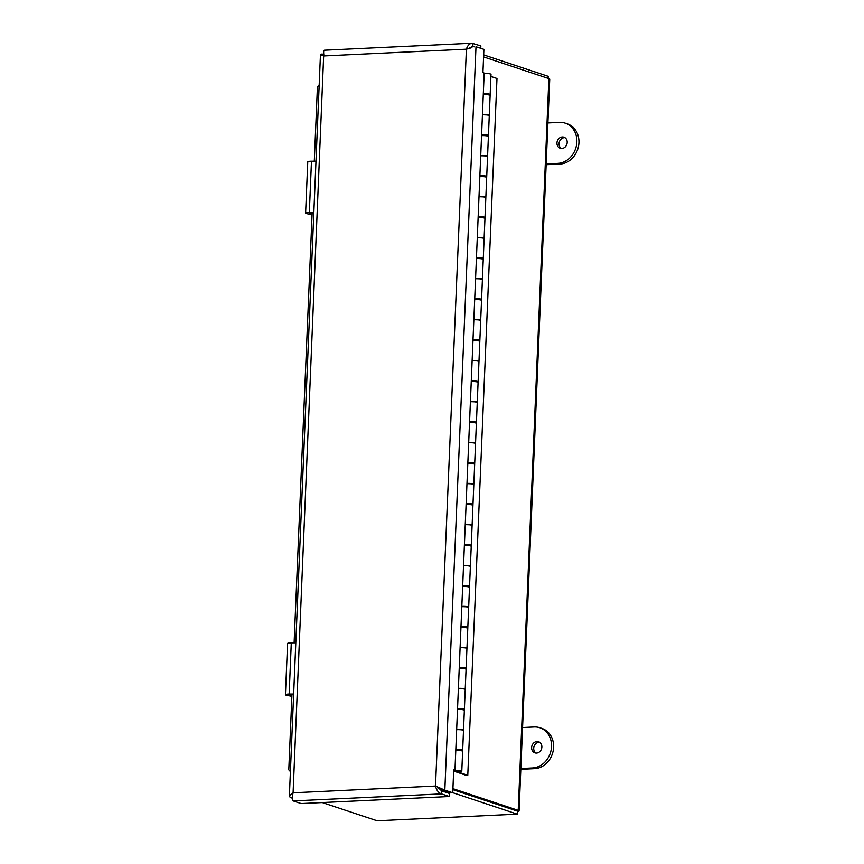 <?xml version="1.0" encoding="UTF-8"?>
<svg xmlns="http://www.w3.org/2000/svg" width="864" height="864" viewBox="0 0 864 864"><rect width="100%" height="100%" fill="white"/><g stroke="black" fill="none" stroke-linecap="round" stroke-linejoin="round"><path stroke-width="1.3" d="M322.261 802.559L377.114 820.8L517.266 814.147L517.396 811.112L452.876 789.664L515.516 810.497A3.899 0.626 2.4 0 1 516.002 810.821M517.374 811.598A6.977 1.112 -177.6 0 0 519.08 810.95A6.977 1.112 -177.6 0 0 518.216 810.367L452.92 788.648M483.592 56.905L548.878 78.613A6.977 1.112 2.4 0 1 549.742 79.196L519.08 810.95M483.678 54.886L548.197 76.334L548.111 78.365M517.266 814.147L452.747 792.698M440.37 788.584L438.221 788.605M449.399 796.522L449.528 793.498L441.623 790.862L436.99 786.532L442.141 790.268L450.058 792.904L452.747 792.774L453.719 769.478L454.972 769.889L484.186 73.062L482.933 72.652L483.905 49.345L475.999 46.721L444.83 790.15L435.51 786.046C436.504 790.236 438.502 792.85 441.493 793.897L449.399 796.522L301.158 803.563L293.242 800.928C292.194 799.794 292.14 797.083 293.09 792.796L289.386 795.841L290.207 797.483L292.421 798.217M454.972 769.889L453.708 769.954M319.172 85.05L317.423 86.821L314.302 161.19M291.956 694.58L288.792 769.856L290.401 771.584M312.142 212.954L294.116 642.816M323.654 53.946L320.458 54.54L289.386 795.841M321.365 54.054C319.648 54.454 320.512 55.08 323.968 55.933C323.374 51.872 323.622 49.993 324.702 50.306M323.654 55.836L293.09 792.796L435.51 786.046L466.398 49.172L471.928 47.617M323.838 55.296L323.687 54.281M292.388 797.375L290.207 797.483M441.623 790.862L441.493 793.897L293.242 800.928M437.713 786.942L435.51 786.046M480.762 48.308L480.859 45.9L471.992 43.211L324.432 50.198M468.634 48.438L472.824 46.31L472.954 43.276C469.93 43.06 467.737 45.025 466.398 49.172L323.968 55.933M471.496 46.364L474.304 46.796M452.747 792.774L444.83 790.15L442.141 790.268M453.676 770.645A4.158 0.67 2.4 0 1 458.276 770.364A4.158 0.67 2.4 0 1 461.797 771.174L462.629 751.291A4.158 0.67 -177.6 0 0 460.231 750.589A4.158 0.67 -177.6 0 0 455.792 750.503M456.667 729.389A4.158 0.67 2.4 0 1 461.117 729.475A4.158 0.67 2.4 0 1 463.514 730.188A4.158 0.67 2.4 0 1 463.396 730.328M460.717 729.745L458.039 729.626M463.514 730.188L464.357 710.305A4.158 0.67 -177.6 0 0 461.948 709.592A4.158 0.67 -177.6 0 0 457.51 709.517M458.395 688.403A4.158 0.67 2.4 0 1 462.834 688.489A4.158 0.67 2.4 0 1 465.232 689.191A4.158 0.67 2.4 0 1 465.113 689.342M462.434 688.748L459.756 688.64M465.232 689.191L466.074 669.308A4.158 0.67 -177.6 0 0 463.666 668.606A4.158 0.67 -177.6 0 0 459.227 668.52M460.112 647.417A4.158 0.67 2.4 0 1 464.551 647.492A4.158 0.67 2.4 0 1 466.96 648.205A4.158 0.67 2.4 0 1 466.841 648.356M464.152 647.762L461.473 647.654M466.96 648.205L467.791 628.322A4.158 0.67 -177.6 0 0 465.394 627.62A4.158 0.67 -177.6 0 0 460.944 627.534M461.83 606.42A4.158 0.67 2.4 0 1 466.268 606.506A4.158 0.67 2.4 0 1 468.677 607.219A4.158 0.67 2.4 0 1 468.558 607.36M465.869 606.776L463.19 606.658M468.677 607.219L469.508 587.336A4.158 0.67 -177.6 0 0 467.111 586.624A4.158 0.67 -177.6 0 0 462.661 586.548M463.547 565.434A4.158 0.67 2.4 0 1 467.986 565.52A4.158 0.67 2.4 0 1 470.394 566.222A4.158 0.67 2.4 0 1 470.275 566.374M467.586 565.78L464.908 565.672M470.394 566.222L471.226 546.34A4.158 0.67 -177.6 0 0 468.828 545.638A4.158 0.67 -177.6 0 0 464.378 545.551M465.264 524.448A4.158 0.67 2.4 0 1 469.714 524.524A4.158 0.67 2.4 0 1 472.111 525.236A4.158 0.67 2.4 0 1 471.992 525.388M469.303 524.794L466.625 524.686M472.111 525.236L472.943 505.354A4.158 0.67 -177.6 0 0 470.545 504.652A4.158 0.67 -177.6 0 0 466.096 504.565M466.981 483.451A4.158 0.67 2.4 0 1 471.431 483.538A4.158 0.67 2.4 0 1 473.828 484.24A4.158 0.67 2.4 0 1 473.71 484.391M471.031 483.808L468.353 483.689M473.828 484.24L474.66 464.368A4.158 0.67 -177.6 0 0 472.262 463.655A4.158 0.67 -177.6 0 0 467.813 463.568M468.698 442.465A4.158 0.67 2.4 0 1 473.148 442.552A4.158 0.67 2.4 0 1 475.546 443.254A4.158 0.67 2.4 0 1 475.427 443.405M472.748 442.811L470.07 442.703M475.546 443.254L476.377 423.371A4.158 0.67 -177.6 0 0 473.98 422.669A4.158 0.67 -177.6 0 0 469.53 422.582M470.416 401.479A4.158 0.67 2.4 0 1 474.865 401.555A4.158 0.67 2.4 0 1 477.263 402.268A4.158 0.67 2.4 0 1 477.144 402.419M474.466 401.825L471.787 401.717M477.263 402.268L478.094 382.385A4.158 0.67 -177.6 0 0 475.697 381.683A4.158 0.67 -177.6 0 0 471.247 381.596M472.133 360.482A4.158 0.67 2.4 0 1 476.582 360.569A4.158 0.67 2.4 0 1 478.98 361.271A4.158 0.67 2.4 0 1 478.861 361.422M476.183 360.839L473.504 360.72M478.98 361.271L479.812 341.399A4.158 0.67 -177.6 0 0 477.414 340.686A4.158 0.67 -177.6 0 0 472.964 340.6M473.85 319.496A4.158 0.67 2.4 0 1 478.3 319.583A4.158 0.67 2.4 0 1 480.697 320.285A4.158 0.67 2.4 0 1 480.578 320.436M477.9 319.842L475.222 319.734M480.697 320.285L481.529 300.402A4.158 0.67 -177.6 0 0 479.131 299.7A4.158 0.67 -177.6 0 0 474.682 299.614M475.567 278.51A4.158 0.67 2.4 0 1 480.017 278.586A4.158 0.67 2.4 0 1 482.414 279.299A4.158 0.67 2.4 0 1 482.296 279.45M479.617 278.856L476.939 278.748M482.414 279.299L483.246 259.416A4.158 0.67 -177.6 0 0 480.848 258.714A4.158 0.67 -177.6 0 0 476.399 258.628M477.284 237.514A4.158 0.67 2.4 0 1 481.734 237.6A4.158 0.67 2.4 0 1 484.132 238.302A4.158 0.67 2.4 0 1 484.013 238.453M481.334 237.87L478.656 237.751M484.132 238.302L484.963 218.43A4.158 0.67 -177.6 0 0 482.566 217.717A4.158 0.67 -177.6 0 0 478.116 217.631M479.002 196.528A4.158 0.67 2.4 0 1 483.451 196.614A4.158 0.67 2.4 0 1 485.849 197.316A4.158 0.67 2.4 0 1 485.73 197.467M483.052 196.873L480.373 196.765M485.849 197.316L486.68 177.433A4.158 0.67 -177.6 0 0 484.283 176.731A4.158 0.67 -177.6 0 0 479.844 176.645M480.719 155.542A4.158 0.67 2.4 0 1 485.168 155.617A4.158 0.67 2.4 0 1 487.566 156.33A4.158 0.67 2.4 0 1 487.447 156.481M484.769 155.887L482.09 155.779M487.566 156.33L488.408 136.447A4.158 0.67 -177.6 0 0 486 135.745A4.158 0.67 -177.6 0 0 481.561 135.659M482.447 114.545A4.158 0.67 2.4 0 1 486.886 114.631A4.158 0.67 2.4 0 1 489.283 115.333A4.158 0.67 2.4 0 1 489.164 115.484M486.486 114.901L483.808 114.782M461.797 771.174A4.158 0.67 2.4 0 1 456.905 771.628L467.78 775.31L466.258 775.386L453.892 771.131A4.158 0.67 2.4 0 1 453.654 771.023M489.283 115.333L490.126 95.461A4.158 0.67 -177.6 0 0 487.717 94.748A4.158 0.67 -177.6 0 0 483.278 94.662M459.767 770.893L455.231 770.893L459.724 771.088M467.78 775.31L496.984 78.484L490.914 76.464M483.311 93.744A4.158 0.67 2.4 0 1 487.76 93.83A4.158 0.67 2.4 0 1 490.158 94.532L491.011 74.347A4.158 0.67 -177.6 0 0 488.603 73.645A4.158 0.67 -177.6 0 0 484.164 73.559M481.594 134.73A4.158 0.67 2.4 0 1 486.043 134.816A4.158 0.67 2.4 0 1 488.441 135.529L489.272 115.646A4.158 0.67 -177.6 0 0 486.875 114.934A4.158 0.67 -177.6 0 0 482.425 114.858M490.158 94.532A4.158 0.67 2.4 0 1 488.981 94.943M488.074 94.651L483.926 94.468M479.876 175.727A4.158 0.67 2.4 0 1 484.326 175.813A4.158 0.67 2.4 0 1 486.724 176.515L487.555 156.632A4.158 0.67 -177.6 0 0 485.158 155.93A4.158 0.67 -177.6 0 0 480.708 155.844M488.441 135.529A4.158 0.67 2.4 0 1 487.264 135.94M486.356 135.637L482.209 135.464M478.159 216.713A4.158 0.67 2.4 0 1 482.609 216.799A4.158 0.67 2.4 0 1 485.006 217.501L485.838 197.629A4.158 0.67 -177.6 0 0 483.44 196.916A4.158 0.67 -177.6 0 0 478.991 196.83M486.724 176.515A4.158 0.67 2.4 0 1 485.546 176.926M484.639 176.623L480.492 176.45M476.442 257.699A4.158 0.67 2.4 0 1 480.892 257.785A4.158 0.67 2.4 0 1 483.289 258.498L484.121 238.615A4.158 0.67 -177.6 0 0 481.723 237.902A4.158 0.67 -177.6 0 0 477.274 237.827M485.006 217.501A4.158 0.67 2.4 0 1 483.829 217.922M482.922 217.62L478.764 217.436M474.725 298.696A4.158 0.67 2.4 0 1 479.174 298.782A4.158 0.67 2.4 0 1 481.572 299.484L482.404 279.601A4.158 0.67 -177.6 0 0 480.006 278.899A4.158 0.67 -177.6 0 0 475.556 278.813M483.289 258.498A4.158 0.67 2.4 0 1 482.112 258.908M481.205 258.606L477.047 258.433M473.008 339.682A4.158 0.67 2.4 0 1 477.457 339.768A4.158 0.67 2.4 0 1 479.855 340.47L480.686 320.598A4.158 0.67 -177.6 0 0 478.289 319.885A4.158 0.67 -177.6 0 0 473.839 319.799M481.572 299.484A4.158 0.67 2.4 0 1 480.395 299.894M479.488 299.592L475.33 299.419M471.29 380.668A4.158 0.67 2.4 0 1 475.74 380.754A4.158 0.67 2.4 0 1 478.138 381.467L478.969 361.584A4.158 0.67 -177.6 0 0 476.572 360.882A4.158 0.67 -177.6 0 0 472.122 360.796M479.855 340.47A4.158 0.67 2.4 0 1 478.678 340.891M477.77 340.589L473.612 340.416M469.573 421.664A4.158 0.67 2.4 0 1 474.012 421.751A4.158 0.67 2.4 0 1 476.42 422.453L477.252 402.57A4.158 0.67 -177.6 0 0 474.854 401.868A4.158 0.67 -177.6 0 0 470.405 401.782M478.138 381.467A4.158 0.67 2.4 0 1 476.96 381.877M476.053 381.575L471.895 381.402M467.856 462.65A4.158 0.67 2.4 0 1 472.295 462.737A4.158 0.67 2.4 0 1 474.703 463.439L475.535 443.567A4.158 0.67 -177.6 0 0 473.137 442.854A4.158 0.67 -177.6 0 0 468.688 442.768M476.42 422.453A4.158 0.67 2.4 0 1 475.232 422.863M474.336 422.561L470.178 422.388M466.139 503.636A4.158 0.67 2.4 0 1 470.578 503.723A4.158 0.67 2.4 0 1 472.975 504.436L473.818 484.553A4.158 0.67 -177.6 0 0 471.409 483.851A4.158 0.67 -177.6 0 0 466.97 483.764M474.703 463.439A4.158 0.67 2.4 0 1 473.515 463.86M472.619 463.558L468.461 463.385M464.411 544.633A4.158 0.67 2.4 0 1 468.86 544.72A4.158 0.67 2.4 0 1 471.258 545.422L472.1 525.539A4.158 0.67 -177.6 0 0 469.692 524.837A4.158 0.67 -177.6 0 0 465.253 524.75M472.975 504.436A4.158 0.67 2.4 0 1 471.798 504.846M470.891 504.544L466.744 504.371M462.694 585.619A4.158 0.67 2.4 0 1 467.143 585.706A4.158 0.67 2.4 0 1 469.541 586.408L470.372 566.536A4.158 0.67 -177.6 0 0 467.975 565.823A4.158 0.67 -177.6 0 0 463.536 565.736M471.258 545.422A4.158 0.67 2.4 0 1 470.081 545.832M469.174 545.53L465.026 545.357M460.976 626.605A4.158 0.67 2.4 0 1 465.426 626.692A4.158 0.67 2.4 0 1 467.824 627.404L468.655 607.522A4.158 0.67 -177.6 0 0 466.258 606.82A4.158 0.67 -177.6 0 0 461.808 606.733M469.541 586.408A4.158 0.67 2.4 0 1 468.364 586.829M467.456 586.526L463.309 586.354M459.259 667.602A4.158 0.67 2.4 0 1 463.709 667.688A4.158 0.67 2.4 0 1 466.106 668.39L466.938 648.508A4.158 0.67 -177.6 0 0 464.54 647.806A4.158 0.67 -177.6 0 0 460.091 647.719M467.824 627.404A4.158 0.67 2.4 0 1 466.646 627.815M465.739 627.512L461.592 627.34M457.542 708.588A4.158 0.67 2.4 0 1 461.992 708.674A4.158 0.67 2.4 0 1 464.389 709.376L465.221 689.504A4.158 0.67 -177.6 0 0 462.823 688.792A4.158 0.67 -177.6 0 0 458.374 688.705M466.106 668.39A4.158 0.67 2.4 0 1 464.929 668.801M464.022 668.498L459.875 668.326M455.825 749.574A4.158 0.67 2.4 0 1 460.274 749.66A4.158 0.67 2.4 0 1 462.672 750.373L463.504 730.49A4.158 0.67 -177.6 0 0 461.106 729.788A4.158 0.67 -177.6 0 0 456.656 729.702M464.389 709.376A4.158 0.67 2.4 0 1 463.212 709.798M462.305 709.495L458.158 709.322M462.672 750.373A4.158 0.67 2.4 0 1 461.495 750.784M460.588 750.481L456.44 750.308M312.066 214.704L307.26 213.775A5.238 0.842 2.4 0 1 305.608 213.095A5.238 0.842 2.4 0 1 309.334 212.447L313.837 212.414M315.986 161.179L311.472 161.212A5.238 0.842 -177.6 0 0 307.757 161.86L305.608 213.095M313.816 212.933L309.193 213.278L312.088 214.024M291.881 696.33L287.075 695.412A5.238 0.842 2.4 0 1 285.422 694.721A5.238 0.842 2.4 0 1 289.148 694.073L293.652 694.04M295.801 642.805L291.287 642.838A5.238 0.842 -177.6 0 0 287.572 643.486L285.422 694.721M293.63 694.57L289.008 694.904L291.902 695.65M561.838 148.478A5.843 5.033 108.4 0 1 560.239 148.262A5.843 5.033 108.4 0 1 557.302 141.124A5.843 5.033 108.4 0 1 563.933 137.171A5.843 5.033 108.4 0 1 567.097 143.392A5.843 5.033 108.4 0 1 561.838 148.478M564.926 137.646A5.843 5.033 -71.6 0 0 559.386 141.815A5.843 5.033 -71.6 0 0 561.319 148.478M547.916 122.936L559.526 122.386A20.779 17.906 108.4 0 1 565.229 123.152A20.779 17.906 108.4 0 1 576.493 145.303A20.779 17.906 108.4 0 1 557.809 163.372L546.199 163.922M546.156 164.711L559.894 164.063A20.779 17.906 -71.6 0 0 578.578 145.994A20.779 17.906 -71.6 0 0 567.313 123.854L565.229 123.152M536.501 753.073A5.843 5.033 108.4 0 1 534.902 752.857A5.843 5.033 108.4 0 1 531.965 745.718A5.843 5.033 108.4 0 1 538.585 741.766A5.843 5.033 108.4 0 1 541.76 747.997A5.843 5.033 108.4 0 1 536.501 753.073M539.579 742.241A5.843 5.033 -71.6 0 0 534.049 746.42A5.843 5.033 -71.6 0 0 535.982 753.073M522.569 727.531L534.19 726.98A20.779 17.906 108.4 0 1 539.892 727.758A20.779 17.906 108.4 0 1 551.156 749.898A20.779 17.906 108.4 0 1 532.472 767.966L520.852 768.517M520.819 769.316L534.557 768.658A20.779 17.906 -71.6 0 0 553.23 750.589A20.779 17.906 -71.6 0 0 541.976 728.449L539.892 727.758M518.216 810.367L548.878 78.613M438.361 787.309A13.813 11.902 108.4 0 1 437.735 787.903L438.372 787.32M311.472 161.212L309.334 212.447M310.046 213.008L310.025 213.624M291.287 642.838L289.148 694.073M289.861 694.634L289.84 695.25M559.894 164.063L557.809 163.372M534.557 768.658L532.472 767.966M483.937 94.079L483.916 94.619M482.22 135.065L482.198 135.616M480.503 176.051L480.481 176.602M478.786 217.048L478.764 217.588M477.068 258.034L477.047 258.584M475.351 299.02L475.33 299.57M473.634 340.016L473.612 340.556M471.917 381.002L471.895 381.553M470.2 421.988L470.178 422.539M468.482 462.985L468.45 463.525M466.754 503.971L466.733 504.522M465.037 544.968L465.016 545.508M463.32 585.954L463.298 586.494M461.603 626.94L461.581 627.491M459.886 667.937L459.864 668.477M458.168 708.923L458.147 709.463M456.451 749.909L456.43 750.46M488.095 94.252L488.074 94.792M486.378 135.238L486.356 135.788M484.661 176.234L484.628 176.774M482.933 217.22L482.911 217.76M481.216 258.206L481.194 258.757M479.498 299.203L479.477 299.743M477.781 340.189L477.76 340.729M476.064 381.175L476.042 381.726M474.347 422.172L474.325 422.712M472.63 463.158L472.608 463.698M470.912 504.144L470.891 504.695M469.195 545.141L469.174 545.681M467.478 586.127L467.456 586.667M465.761 627.113L465.739 627.664M464.044 668.11L464.022 668.65M462.326 709.096L462.305 709.636M460.609 750.082L460.577 750.632"/></g></svg>
